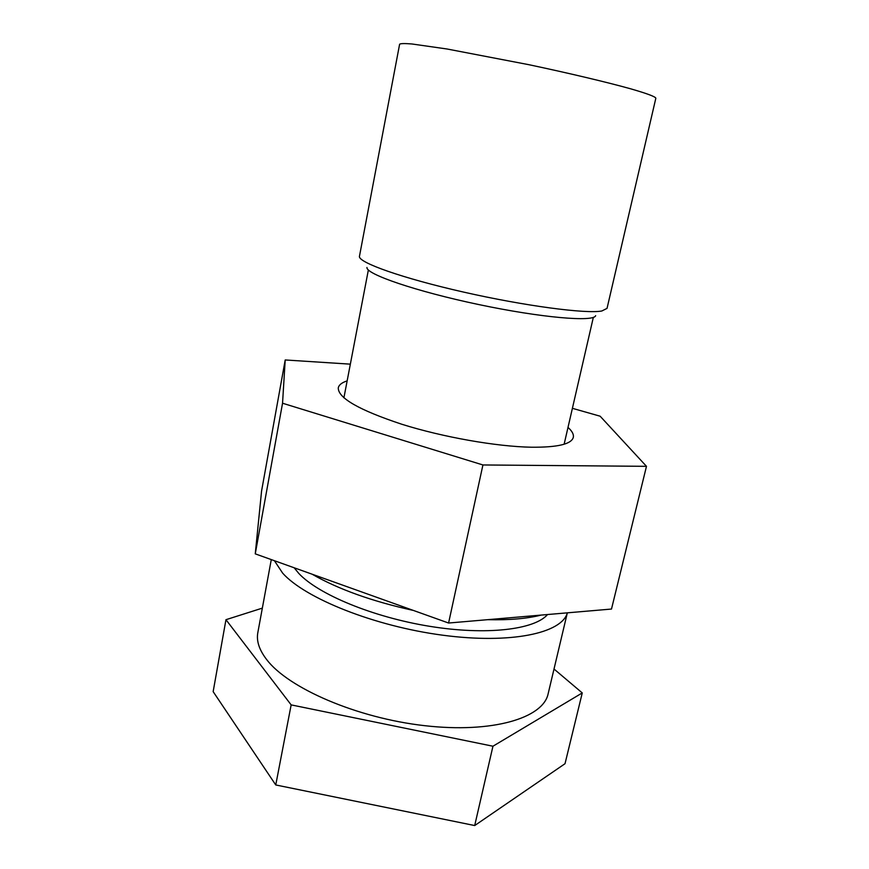 <?xml version="1.0" encoding="UTF-8"?>
<svg xmlns="http://www.w3.org/2000/svg" width="869" height="869" viewBox="0 0 869 869"><rect width="100%" height="100%" fill="white"/><g stroke="black" fill="none" stroke-linecap="round" stroke-linejoin="round"><path stroke-width="1.3" d="M655.845 98.208C655.345 96.633 646.829 93.461 630.307 88.714C606.584 82.12 569.076 73.213 529.102 64.74L447.068 49.001L411.906 43.971C404.726 43.385 400.631 43.461 399.621 44.21L359.44 256.388C358.224 262.525 402.293 278.221 463.59 292.093C524.811 305.986 586.086 314.024 601.826 310.993L607.04 308.376L655.845 98.208M595.645 315.664C594.048 322.225 541.246 317.761 478.569 304.519C415.882 291.343 365.762 274.115 366.957 267.467M448.589 623.03L611.494 609.05L646.482 466.327L482.925 464.958L448.589 623.03L255.258 553.857L261.58 490.974L285.206 359.962L350.348 364.154M482.925 464.958L282.544 403.227L255.258 553.857M282.544 403.227L285.206 359.962M572.399 408.321L600.142 416.208L646.482 466.327M568 427.429C572.139 431.1 573.909 434.413 573.301 437.357C571.487 444.157 557.518 447.437 531.383 447.22C496.471 446.59 443.049 437.205 401.826 424.257C359.06 410.07 337.878 397.926 338.291 387.835C338.921 384.891 341.875 382.577 347.144 380.883M262.34 608.126L225.962 619.695L213.155 691.637L275.755 784.957L474.702 825.55L565.024 763.699L582.263 692.93L554.02 669.032M274.398 560.701L282.653 573.138C305.106 598.372 374.398 626.212 442.647 635.196C510.961 644.309 561.993 633.164 567.338 612.841L548.122 693.853C543.179 718.033 492.582 733.469 424.702 725.68C356.898 718.055 288.16 688.15 266.555 659.441C259.19 649.806 256.279 640.877 257.821 632.675L271.28 559.593M541.126 615.089C527.07 618.663 509.245 620.194 487.65 619.673M413.383 610.44C372.214 601.381 338.443 589.301 312.069 574.181M294.156 567.772L298.719 573.344C318.13 594.309 372.877 617.142 429.655 626.31C486.466 635.565 534.609 629.688 547.557 614.535M225.962 619.695L291.158 704.889L492.951 746.221L582.263 692.93M275.755 784.957L291.158 704.889M474.702 825.55L492.951 746.221M368.369 269.955L343.907 397.817M593.342 317.359L564.133 444.222"/></g></svg>
